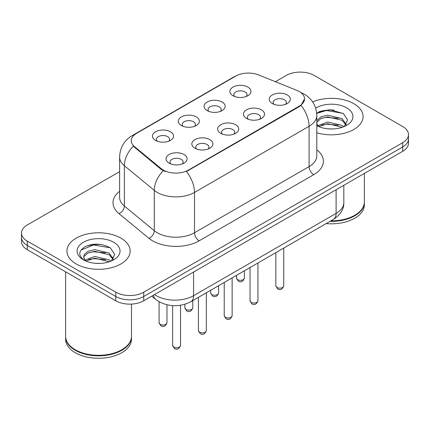 <?xml version="1.0" encoding="UTF-8"?>
<svg xmlns="http://www.w3.org/2000/svg" width="430" height="430" viewBox="0 0 430 430"><rect width="100%" height="100%" fill="white"/><g stroke="black" fill="none" stroke-linecap="round" stroke-linejoin="round"><path stroke-width="0.64" d="M207.174 110.612L207.174 110.612A10.54 6.085 180 0 1 207.174 102.007A10.54 6.085 180 0 1 222.079 102.007A10.54 6.085 180 0 1 222.079 110.612A10.54 6.085 180 0 1 207.174 110.612M220.353 111.418A6.59 3.805 0 0 0 221.213 109.537A6.59 3.805 0 0 0 219.284 106.85A6.59 3.805 0 0 0 212.108 106.027A6.59 3.805 0 0 0 208.039 109.537A6.59 3.805 0 0 0 208.905 111.418M181.369 125.512L181.369 125.512A10.54 6.085 180 0 1 181.369 116.906A10.54 6.085 180 0 1 196.274 116.906A10.54 6.085 180 0 1 196.274 125.512A10.54 6.085 180 0 1 181.369 125.512M194.548 126.318A6.59 3.805 0 0 0 195.408 124.437A6.59 3.805 0 0 0 193.478 121.749A6.59 3.805 0 0 0 186.303 120.921A6.59 3.805 0 0 0 182.234 124.437A6.59 3.805 0 0 0 183.099 126.318M155.563 140.411L155.563 140.411A10.54 6.085 180 0 1 155.563 131.806A10.54 6.085 180 0 1 170.474 131.806A10.54 6.085 180 0 1 170.474 140.411A10.54 6.085 180 0 1 155.563 140.411M168.743 141.217A6.59 3.805 0 0 0 169.608 139.336A6.59 3.805 0 0 0 167.678 136.643A6.59 3.805 0 0 0 160.498 135.821A6.59 3.805 0 0 0 156.429 139.336A6.59 3.805 0 0 0 157.294 141.217M232.979 95.718L232.979 95.718A10.54 6.085 180 0 1 232.979 87.113A10.54 6.085 180 0 1 247.884 87.113A10.54 6.085 180 0 1 247.884 95.718A10.54 6.085 180 0 1 232.979 95.718M246.153 96.524A6.59 3.805 0 0 0 247.019 94.638A6.59 3.805 0 0 0 245.089 91.95A6.59 3.805 0 0 0 237.914 91.128A6.59 3.805 0 0 0 233.845 94.638A6.59 3.805 0 0 0 234.71 96.524M246.535 118.438L246.535 118.438A10.54 6.085 180 0 1 246.535 109.833A10.54 6.085 180 0 1 261.44 109.833A10.54 6.085 180 0 1 261.44 118.438A10.54 6.085 180 0 1 246.535 118.438M259.709 119.244A6.59 3.805 0 0 0 260.575 117.363A6.59 3.805 0 0 0 258.645 114.676A6.59 3.805 0 0 0 251.464 113.848A6.59 3.805 0 0 0 247.4 117.363A6.59 3.805 0 0 0 248.26 119.244M220.73 133.338L220.73 133.338A10.54 6.085 180 0 1 220.73 124.732A10.54 6.085 180 0 1 235.635 124.732A10.54 6.085 180 0 1 235.635 133.338A10.54 6.085 180 0 1 220.73 133.338M233.904 134.144A6.59 3.805 0 0 0 234.769 132.263A6.59 3.805 0 0 0 232.84 129.575A6.59 3.805 0 0 0 225.659 128.747A6.59 3.805 0 0 0 221.595 132.263A6.59 3.805 0 0 0 222.46 134.144M194.924 148.237L194.924 148.237A10.54 6.085 180 0 1 194.924 139.632A10.54 6.085 180 0 1 209.829 139.632A10.54 6.085 180 0 1 209.829 148.237A10.54 6.085 180 0 1 194.924 148.237M208.099 149.043A6.59 3.805 0 0 0 208.964 147.162A6.59 3.805 0 0 0 207.034 144.469A6.59 3.805 0 0 0 199.859 143.647A6.59 3.805 0 0 0 195.79 147.162A6.59 3.805 0 0 0 196.655 149.043M169.119 163.131L169.119 163.131A10.54 6.085 180 0 1 169.119 154.526A10.54 6.085 180 0 1 184.024 154.526A10.54 6.085 180 0 1 184.024 163.131A10.54 6.085 180 0 1 169.119 163.131M182.299 163.943A6.59 3.805 0 0 0 183.158 162.056A6.59 3.805 0 0 0 181.229 159.369A6.59 3.805 0 0 0 174.053 158.546A6.59 3.805 0 0 0 169.984 162.056A6.59 3.805 0 0 0 170.85 163.943M272.341 103.544L272.341 103.544A10.54 6.085 180 0 1 272.341 94.939A10.54 6.085 180 0 1 287.245 94.939A10.54 6.085 180 0 1 287.245 103.544A10.54 6.085 180 0 1 272.341 103.544M285.515 104.35A6.59 3.805 0 0 0 286.38 102.464A6.59 3.805 0 0 0 284.45 99.776A6.59 3.805 0 0 0 277.269 98.954A6.59 3.805 0 0 0 273.206 102.464A6.59 3.805 0 0 0 274.066 104.35M296.931 90.424A17.786 10.266 180 0 1 299.307 91.574A17.786 10.266 180 0 1 304.515 98.835A17.786 10.266 180 0 1 299.307 106.097L188.447 170.097A17.786 10.266 180 0 1 161.304 168.727L134.45 146.582A17.786 10.266 180 0 1 131.231 140.696A17.786 10.266 180 0 1 136.444 133.434L235.801 76.067A17.786 10.266 180 0 1 258.58 74.917L296.931 90.424M353.804 103.678A31.621 18.253 0 0 0 312.631 101.915A31.621 18.253 0 0 1 353.804 103.678A31.621 18.253 0 0 1 363.065 116.584A31.621 18.253 0 0 0 353.804 103.678M120.911 238.134A31.621 18.253 0 0 0 86.451 234.178A31.621 18.253 0 0 0 66.935 251.045A31.621 18.253 0 0 0 76.196 263.95A31.621 18.253 0 0 0 110.655 267.911A31.621 18.253 0 0 0 130.172 251.045A31.621 18.253 0 0 0 120.911 238.134A31.621 18.253 0 0 0 86.451 234.178A31.621 18.253 0 0 0 66.935 251.045A31.621 18.253 0 0 0 76.196 263.95A31.621 18.253 0 0 0 110.655 267.911A31.621 18.253 0 0 0 130.172 251.045A31.621 18.253 0 0 0 120.911 238.134M304.515 98.835L301.032 105.377L299.307 106.624L186.448 171.527A23.053 13.309 60 0 1 194.505 192.42A26.348 15.211 180 0 1 157.24 192.42A26.348 15.211 180 0 1 154.289 190.388L124.367 165.711A26.348 15.211 180 0 1 119.599 156.988L119.599 197.327A26.348 15.211 0 0 0 124.367 206.051L154.289 230.727A26.348 15.211 0 0 0 157.24 232.759A26.348 15.211 0 0 0 194.505 232.759L309.089 166.603A26.348 15.211 0 0 0 316.808 155.848L316.808 115.509A26.348 15.211 180 0 1 309.089 126.264A23.053 13.309 -120 0 0 301.032 105.377M119.599 171.661L27.289 224.96A19.764 11.411 0 0 0 21.5 233.028L21.5 241.633A19.764 11.411 0 0 0 27.289 249.701L115.788 300.796L115.788 296.49A19.764 11.411 0 0 0 143.733 296.49L402.711 146.974A19.764 11.411 0 0 0 408.5 138.906A19.764 11.411 0 0 1 402.711 146.974L143.733 296.49A19.764 11.411 0 0 1 115.788 296.49L27.289 245.396L115.788 296.49L115.788 292.19A19.764 11.411 0 0 0 143.733 292.19L402.711 142.669A19.764 11.411 0 0 0 408.5 134.601A19.764 11.411 0 0 0 402.711 126.533L314.212 75.438A19.764 11.411 0 0 0 286.267 75.438L275.394 81.716M21.5 237.328A19.764 11.411 0 0 0 27.289 245.396A19.764 11.411 0 0 1 21.5 237.328M165.297 171.527L161.304 169.506L133.252 146.152A23.053 15.421 129.5 0 0 124.367 165.711L124.367 206.051A6.59 4.407 -50.5 0 1 118.97 213.613A32.938 19.017 180 0 1 119.599 191.296M316.808 132.762A31.621 18.253 0 0 0 363.065 116.584A31.621 18.253 0 0 1 316.808 132.762M21.5 233.028A19.764 11.411 0 0 0 27.289 241.096L115.788 292.19M101.19 244.514A26.348 15.211 0 0 0 85.769 246.347M334.083 110.053A26.348 15.211 0 0 0 318.662 111.891M115.788 300.796A19.764 11.411 0 0 0 143.733 300.796L402.711 151.274A19.764 11.411 0 0 0 408.5 143.206L408.5 134.601M330.917 220.848A32.938 19.017 0 0 0 354.734 215.279A32.938 19.017 0 0 0 364.382 201.831L364.382 173.403M330.783 220.923A32.605 18.823 0 0 0 354.503 215.414A32.605 18.823 0 0 0 354.621 215.344M330.014 221.369A32.938 19.017 0 0 0 364.382 202.369A32.938 19.017 0 0 0 364.382 202.1M326.209 223.568A32.938 19.017 0 0 0 364.382 204.793L364.382 202.369M327.848 128.812L332.868 128.957M318.001 125.657L327.59 122.002L341.974 125.361L343.721 126.764M318.883 126.581L327.59 123.706L342.291 127.291M316.808 123.534A14.889 8.595 0 0 0 319.017 126.7M316.808 120.685L320.914 116.826L327.59 115.17L341.974 118.535L346.252 124.442M316.808 122.394L320.914 118.535L327.59 116.879L341.974 120.239L345.919 124.888M316.808 125.657A21.479 12.4 0 0 0 346.634 125.356A21.479 12.4 0 0 0 346.634 107.817A21.479 12.4 0 0 0 315.668 108.172M344.226 126.554L347.59 119.943L343.333 113.531L329.767 109.688L316.673 112.988M318.152 126.323L316.808 124.743M316.711 113.38L326.418 110.51L343.043 113.337M321.688 118.202L326.418 117.342L338.286 118.357M321.688 125.028L326.418 124.173L338.286 125.189M317.915 125.555L318.281 125.383M121.728 349.805A32.605 18.823 0 0 1 121.609 349.875A32.605 18.823 0 0 1 75.497 349.875L75.266 349.74A32.938 19.017 0 0 0 121.84 349.74A32.938 19.017 0 0 0 131.489 336.292L131.489 304.091M65.618 336.561A32.938 19.017 0 0 0 65.618 336.83A32.938 19.017 0 0 0 75.266 350.278A32.938 19.017 0 0 0 111.155 354.401A32.938 19.017 0 0 0 131.489 336.83A32.938 19.017 0 0 0 131.489 336.561M65.618 336.83L65.618 339.254A32.938 19.017 0 0 0 75.266 352.697A32.938 19.017 0 0 0 111.155 356.819A32.938 19.017 0 0 0 131.489 339.254L131.489 336.83M94.955 263.267L99.975 263.418M85.108 260.118L94.697 256.457L109.086 259.822L110.827 261.22M85.989 261.037L94.697 258.167L109.397 261.746M85.258 260.784L83.721 257.178A14.889 8.595 0 0 0 86.124 261.155M83.721 257.178L84.167 254.571L88.026 251.287L94.697 249.631L109.086 252.99L113.359 258.903M83.759 257.387L84.167 256.28L88.026 252.99L94.697 251.335L109.086 254.7L113.025 259.344M111.332 261.01L114.697 254.404L110.44 247.992C102.281 243.445 93.923 242.961 85.376 246.535C78.368 250.867 77.927 255.415 84.054 260.182L84.13 260.231M113.74 242.278A21.479 12.4 0 0 0 83.366 242.278A21.479 12.4 0 0 0 83.366 259.811A21.479 12.4 0 0 0 113.74 259.811A21.479 12.4 0 0 0 113.74 242.278M65.618 271.83L65.618 336.292A32.938 19.017 0 0 0 75.266 349.74L75.497 349.875M80.915 250.147L93.525 244.971L110.15 247.798M88.795 252.657L93.525 251.803L105.393 252.819M88.795 259.489L93.525 258.629L105.393 259.65M85.022 260.01L85.387 259.844M188.447 170.097L188.447 170.629M161.304 168.727L161.304 169.506M134.45 146.582L134.45 147.366M299.307 106.097L299.307 106.624M199.165 240.827A6.59 3.805 60 0 1 194.505 232.759L194.505 192.42L309.089 126.264L309.089 166.603A6.59 3.805 60 0 0 313.744 174.671L199.165 240.827A32.938 19.017 180 0 1 152.585 240.827A32.938 19.017 180 0 1 148.893 238.284L118.97 213.613M316.808 115.509C316.362 106.033 312.196 98.932 304.316 94.197L300.989 92.574A23.053 10.798 112 0 0 300.677 92.461M134.482 134.778A23.053 13.309 -120 0 0 132.091 135.676C124.211 140.411 120.045 147.511 119.599 156.988M132.091 135.676L233.861 76.922A23.053 13.309 60 0 1 235.608 76.18M163.271 170.731A23.053 15.421 129.5 0 0 154.289 190.388L154.289 230.727A6.59 4.407 -50.5 0 1 148.893 238.284M316.808 149.817A32.938 19.017 180 0 1 313.744 174.671M143.733 292.19L143.733 300.796M402.711 142.669L402.711 151.274M27.289 241.096L27.289 249.701M154.542 294.555A26.348 15.211 0 0 0 156.31 295.684A26.348 15.211 0 0 0 193.575 295.684L336.104 213.398A26.348 15.211 0 0 0 343.823 202.637C344.016 209.179 340.533 214.774 333.374 219.429L190.845 301.715A13.174 7.606 60 0 0 193.575 295.684L193.575 272.018M336.104 189.732L336.104 213.398A13.174 7.606 60 0 1 333.374 219.429M153.472 295.173A13.174 8.81 129.5 0 0 155.768 299.457L151.768 296.157M283.741 285.869C282.44 289.428 280.419 290.465 277.678 288.992L275.84 285.869A3.951 2.284 0 0 0 276.995 287.487A3.951 2.284 0 0 0 281.306 287.982A3.951 2.284 0 0 0 283.741 285.869L283.741 248.083M237.639 279.661A3.951 2.284 0 0 0 241.945 280.156A3.951 2.284 0 0 0 244.385 278.043C243.084 281.602 241.063 282.639 238.317 281.166L236.478 278.043A3.951 2.284 0 0 0 237.639 279.661M257.941 300.769C256.635 304.322 254.614 305.364 251.873 303.892L250.034 300.769A3.951 2.284 0 0 0 251.19 302.381A3.951 2.284 0 0 0 255.501 302.876A3.951 2.284 0 0 0 257.941 300.769L257.941 262.983M232.135 315.668C230.835 319.221 228.808 320.264 226.067 318.791L224.229 315.668A3.951 2.284 0 0 0 225.384 317.281A3.951 2.284 0 0 0 229.695 317.775A3.951 2.284 0 0 0 232.135 315.668L232.135 277.877M206.33 330.568C205.029 334.121 203.008 335.163 200.267 333.685L198.424 330.568A3.951 2.284 0 0 0 199.584 332.18A3.951 2.284 0 0 0 203.89 332.675A3.951 2.284 0 0 0 206.33 330.568L206.33 292.776M180.525 345.462C179.224 349.02 177.203 350.058 174.462 348.585L172.618 345.462A3.951 2.284 0 0 0 173.779 347.08A3.951 2.284 0 0 0 178.084 347.574A3.951 2.284 0 0 0 180.525 345.462L180.525 305.273M211.834 294.555A3.951 2.284 0 0 0 216.139 295.05A3.951 2.284 0 0 0 218.58 292.943C217.279 296.501 215.258 297.538 212.517 296.066L210.673 292.943A3.951 2.284 0 0 0 211.834 294.555M186.029 309.455A3.951 2.284 0 0 0 190.334 309.949A3.951 2.284 0 0 0 192.774 307.842C191.474 311.395 189.453 312.438 186.711 310.965L184.873 307.842A3.951 2.284 0 0 0 186.029 309.455M160.223 324.354A3.951 2.284 0 0 0 164.529 324.849A3.951 2.284 0 0 0 166.969 322.742C165.668 326.295 163.647 327.337 160.906 325.859L159.068 322.742A3.951 2.284 0 0 0 160.223 324.354M233.861 76.922L238.091 74.954M300.989 92.574L300.64 92.434M190.845 301.715C180.245 307.041 169.64 307.041 159.041 301.715L155.768 299.457M343.823 202.637L343.823 185.276M275.84 285.869L275.84 252.647M244.385 278.043L244.385 270.809M236.478 278.043L236.478 275.372M250.034 300.769L250.034 267.546M224.229 315.668L224.229 282.44M198.424 330.568L198.424 297.34M172.618 345.462L172.618 305.633M218.58 292.943L218.58 285.703M210.673 292.943L210.673 290.266M192.774 307.842L192.774 300.602M184.873 307.842L184.873 304.279M166.969 322.742L166.969 304.8M159.068 322.742L159.068 301.731"/></g></svg>
